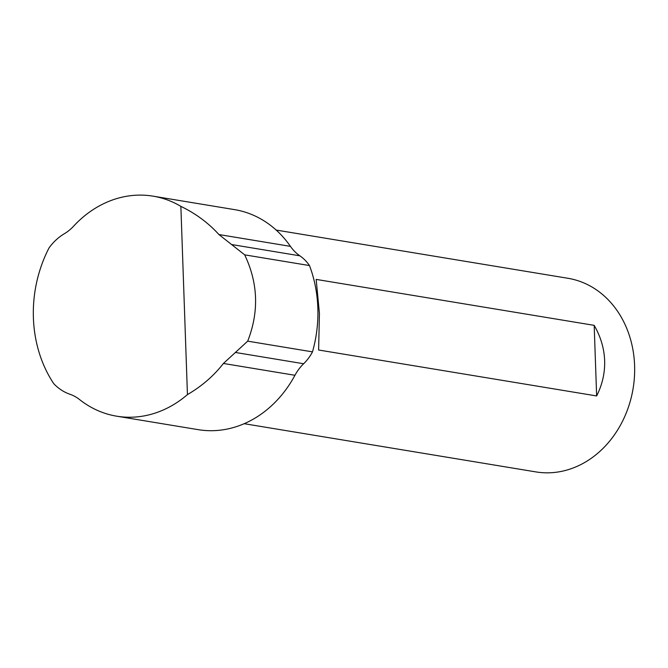 <?xml version="1.0" encoding="UTF-8"?>
<svg xmlns="http://www.w3.org/2000/svg" width="668" height="668" viewBox="0 0 668 668"><rect width="100%" height="100%" fill="white"/><g stroke="black" fill="none" stroke-linecap="round" stroke-linejoin="round"><path stroke-width="1" d="M153.064 196.158L234.551 209.627A111.506 93.52 99.4 0 1 290.446 246.367A44.606 37.408 -80.6 0 0 299.865 255.819A44.606 37.408 99.4 0 1 309.476 265.555L244.68 254.85L218.92 234.543C208.441 222.962 195.749 213.568 180.869 206.362A111.506 93.52 -80.6 0 0 153.064 196.158A111.506 93.52 -80.6 0 0 73.538 226.243A44.606 37.408 99.4 0 1 64.32 233.75A53.523 44.89 -80.6 0 0 49.031 247.937A120.432 101.002 99.4 0 0 53.774 383.699A53.523 44.89 -80.6 0 0 69.923 394.254A44.606 37.408 99.4 0 1 79.592 399.581A111.506 93.52 -80.6 0 0 116.7 416.189A111.506 93.52 -80.6 0 0 187.441 394.596C201.778 386.229 213.777 375.85 223.421 363.459L247.694 341.156L312.49 351.869A44.606 37.408 99.4 0 1 303.631 363.743A44.606 37.408 -80.6 0 0 294.947 375.282A111.506 93.52 99.4 0 1 198.187 429.658L116.7 416.189M187.441 394.596L180.869 206.362M244.68 254.85C258.132 283.123 259.134 311.889 247.694 341.156M309.476 265.555A120.432 101.002 99.4 0 1 312.49 351.869M596.641 395.949L318.619 350.007L319.429 313.459L316.156 279.399L594.178 325.349C600.682 336.664 604.173 348.412 604.64 360.595C605.024 372.769 602.361 384.559 596.641 395.949L594.178 325.349M276.193 230.068L567.917 278.28A98.129 82.298 99.4 0 1 634.6 365.546A98.129 82.298 99.4 0 1 535.911 471.909L244.196 423.696M218.92 234.543L290.446 246.367M235.437 352.47L303.631 363.743M231.662 244.546L299.865 255.819M223.421 363.459L294.947 375.282"/></g></svg>
